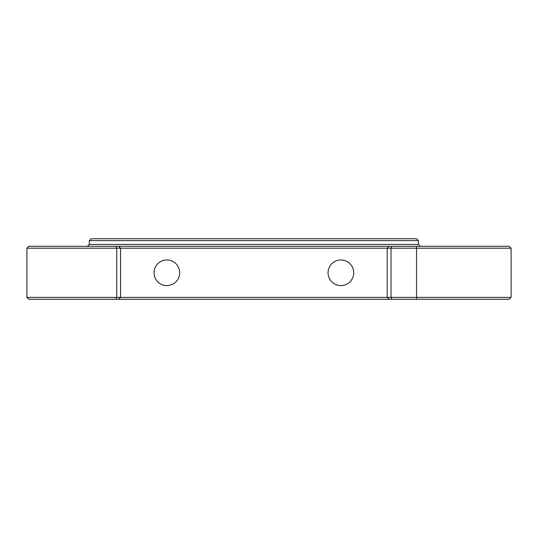 <?xml version="1.0" encoding="UTF-8"?>
<svg xmlns="http://www.w3.org/2000/svg" width="538" height="538" viewBox="0 0 538 538"><rect width="100%" height="100%" fill="white"/><g stroke="black" fill="none" stroke-linecap="round" stroke-linejoin="round"><path stroke-width="0.81" d="M115.959 299.262L116.739 297.373L26.9 297.373L28.79 299.262L509.21 299.262L511.1 297.373L416.533 297.373M391.778 299.262L390.998 297.373L116.739 297.373L116.739 248.193L387.212 248.193L387.212 297.373L389.102 299.262M118.636 299.262L120.525 297.373L120.525 248.193L118.636 246.303L115.959 246.303L116.739 248.193L26.9 248.193L26.9 297.373M391.778 246.303L389.102 246.303L387.212 248.193L390.998 248.193L391.778 246.303L416.526 246.303L416.526 297.373L390.998 297.373L390.998 248.193L511.1 248.193L509.21 246.303L416.533 246.303M340.87 259.962A12.825 12.825 0 0 0 329.767 279.195A12.825 12.825 0 0 0 351.98 279.195A12.825 12.825 0 0 0 340.87 259.962M166.861 259.962A12.825 12.825 0 0 0 155.758 279.195A12.825 12.825 0 0 0 177.97 279.195A12.825 12.825 0 0 0 166.861 259.962M511.1 297.373L511.1 248.193M416.533 238.737L91.204 238.737L89.315 240.627L418.423 240.627L416.526 238.737M89.315 240.627L89.315 244.413L418.423 244.413L418.423 240.627M389.102 246.303L118.636 246.303M115.959 246.303L28.79 246.303L26.9 248.193M87.425 246.303L89.315 244.413M416.526 297.373L416.526 299.262M418.423 244.413L420.312 246.303"/></g></svg>
